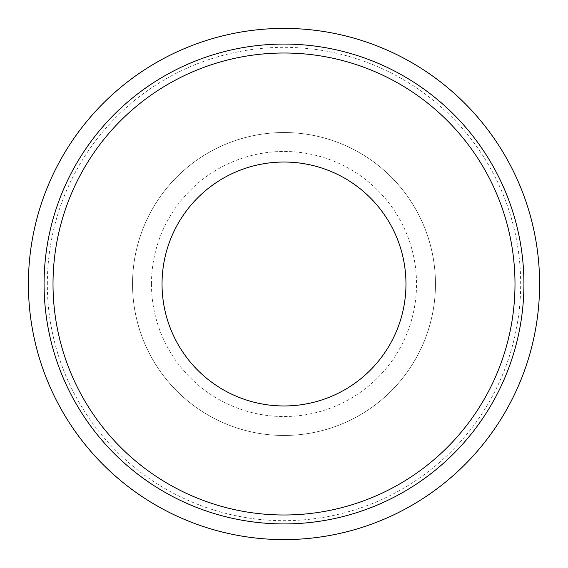 <?xml version="1.0" encoding="UTF-8"?>
<svg xmlns="http://www.w3.org/2000/svg" width="568" height="568" viewBox="0 0 568 568"><rect width="100%" height="100%" fill="white"/><g stroke="black" fill="none" stroke-linecap="round" stroke-linejoin="round"><path stroke-width="0.43" stroke-dasharray="2.84 2.13" d="M28.4 284A255.6 255.6 0 0 1 411.8 62.643A255.6 255.6 0 0 1 411.8 505.357A255.6 255.6 0 0 1 28.4 284M435.464 284A151.464 151.464 0 0 1 284 435.464A151.464 151.464 0 0 1 132.536 284A151.464 151.464 0 0 1 284 132.536A151.464 151.464 0 0 1 435.464 284A151.464 151.464 0 0 1 208.264 415.172A151.464 151.464 0 0 1 208.264 152.827A151.464 151.464 0 0 1 435.464 284M151.464 284A132.536 132.536 0 0 1 350.264 169.221A132.536 132.536 0 0 1 350.264 398.779A132.536 132.536 0 0 1 151.464 284M47.336 284A236.664 236.664 0 0 1 402.336 79.037A236.664 236.664 0 0 1 402.336 488.963A236.664 236.664 0 0 1 47.336 284"/><path stroke-width="0.85" d="M53.016 284A230.984 230.984 0 0 1 399.496 83.957A230.984 230.984 0 0 1 399.496 484.042A230.984 230.984 0 0 1 53.016 284M162.036 284A121.964 121.964 0 0 1 284 162.036A121.964 121.964 0 0 1 405.964 284A121.964 121.964 0 0 1 284 405.964A121.964 121.964 0 0 1 162.036 284M28.4 284A255.6 255.6 0 0 1 411.8 62.643A255.6 255.6 0 0 1 411.8 505.357A255.6 255.6 0 0 1 28.4 284M44.077 284A239.923 239.923 0 0 0 284 523.923A239.923 239.923 0 0 0 523.923 284A239.923 239.923 0 0 0 284 44.077A239.923 239.923 0 0 0 44.077 284"/></g></svg>
